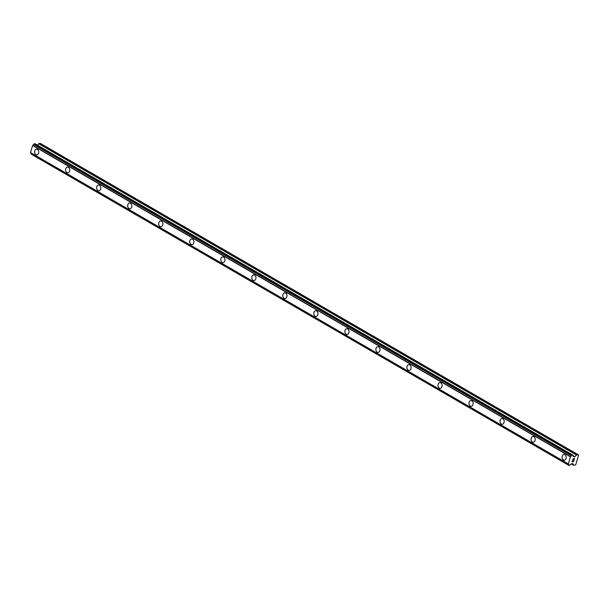 <?xml version="1.0" encoding="UTF-8"?>
<svg xmlns="http://www.w3.org/2000/svg" width="609" height="609" viewBox="0 0 609 609"><rect width="100%" height="100%" fill="white"/><g stroke="black" fill="none" stroke-linecap="round" stroke-linejoin="round"><path stroke-width="0.91" d="M36.768 154.838A2.862 2.086 88.1 0 1 35.893 154.61A2.862 2.086 88.1 0 1 34.614 151.443A2.862 2.086 88.1 0 1 36.578 149.121A2.862 2.086 88.1 0 1 37.453 149.35A2.862 2.086 88.1 0 1 38.732 152.516A2.862 2.086 88.1 0 1 36.768 154.838A2.862 2.086 88.1 0 1 35.893 154.61A2.862 2.086 88.1 0 1 34.606 151.435A2.862 2.086 88.1 0 1 36.578 149.121M67.797 172.796A2.862 2.086 88.1 0 1 66.921 172.568A2.862 2.086 88.1 0 1 65.643 169.401A2.862 2.086 88.1 0 1 67.607 167.079A2.862 2.086 88.1 0 1 68.474 167.308A2.862 2.086 88.1 0 1 69.761 170.474A2.862 2.086 88.1 0 1 67.797 172.796A2.862 2.086 88.1 0 1 66.921 172.568A2.862 2.086 88.1 0 1 65.635 169.401A2.862 2.086 88.1 0 1 67.607 167.079M98.825 190.762A2.862 2.086 88.1 0 1 97.95 190.533A2.862 2.086 88.1 0 1 96.671 187.359A2.862 2.086 88.1 0 1 98.635 185.037A2.862 2.086 88.1 0 1 99.503 185.265A2.862 2.086 88.1 0 1 100.79 188.44A2.862 2.086 88.1 0 1 98.825 190.762A2.862 2.086 88.1 0 1 97.95 190.533A2.862 2.086 88.1 0 1 96.664 187.359A2.862 2.086 88.1 0 1 98.635 185.037M129.854 208.72A2.862 2.086 88.1 0 1 128.979 208.491A2.862 2.086 88.1 0 1 127.7 205.324A2.862 2.086 88.1 0 1 129.664 203.003A2.862 2.086 88.1 0 1 130.532 203.231A2.862 2.086 88.1 0 1 131.818 206.398A2.862 2.086 88.1 0 1 129.854 208.72A2.862 2.086 88.1 0 1 128.979 208.491A2.862 2.086 88.1 0 1 127.692 205.324A2.862 2.086 88.1 0 1 129.664 203.003M160.883 226.677A2.862 2.086 88.1 0 1 160.007 226.449A2.862 2.086 88.1 0 1 158.728 223.282A2.862 2.086 88.1 0 1 160.692 220.96A2.862 2.086 88.1 0 1 161.56 221.189A2.862 2.086 88.1 0 1 162.847 224.363A2.862 2.086 88.1 0 1 160.875 226.685A2.862 2.086 88.1 0 1 160.007 226.449A2.862 2.086 88.1 0 1 158.721 223.282A2.862 2.086 88.1 0 1 160.685 220.96M191.911 244.643A2.862 2.086 88.1 0 1 191.036 244.415A2.862 2.086 88.1 0 1 189.757 241.248A2.862 2.086 88.1 0 1 191.721 238.926A2.862 2.086 88.1 0 1 192.589 239.154A2.862 2.086 88.1 0 1 193.875 242.321A2.862 2.086 88.1 0 1 191.904 244.643A2.862 2.086 88.1 0 1 191.036 244.415A2.862 2.086 88.1 0 1 189.749 241.248A2.862 2.086 88.1 0 1 191.713 238.926M222.94 262.601A2.862 2.086 88.1 0 1 222.064 262.372A2.862 2.086 88.1 0 1 220.785 259.206A2.862 2.086 88.1 0 1 222.749 256.884A2.862 2.086 88.1 0 1 223.617 257.112A2.862 2.086 88.1 0 1 224.904 260.287A2.862 2.086 88.1 0 1 222.932 262.601A2.862 2.086 88.1 0 1 222.064 262.372A2.862 2.086 88.1 0 1 220.778 259.206A2.862 2.086 88.1 0 1 222.742 256.884M253.968 280.566A2.862 2.086 88.1 0 1 253.093 280.338A2.862 2.086 88.1 0 1 251.814 277.171A2.862 2.086 88.1 0 1 253.778 274.849A2.862 2.086 88.1 0 1 254.646 275.078A2.862 2.086 88.1 0 1 255.932 278.244A2.862 2.086 88.1 0 1 253.961 280.566A2.862 2.086 88.1 0 1 253.093 280.338A2.862 2.086 88.1 0 1 251.806 277.164A2.862 2.086 88.1 0 1 253.77 274.849M284.997 298.524A2.862 2.086 88.1 0 1 284.121 298.296A2.862 2.086 88.1 0 1 282.842 295.129A2.862 2.086 88.1 0 1 284.806 292.807M285.674 293.036A2.862 2.086 88.1 0 1 286.953 296.202A2.862 2.086 88.1 0 1 284.989 298.524A2.862 2.086 88.1 0 1 284.114 298.296A2.862 2.086 88.1 0 1 282.835 295.129A2.862 2.086 88.1 0 1 284.799 292.807A2.862 2.086 88.1 0 1 285.674 293.036M316.025 316.49A2.862 2.086 88.1 0 1 315.15 316.261A2.862 2.086 88.1 0 1 313.871 313.087A2.862 2.086 88.1 0 1 315.835 310.765A2.862 2.086 88.1 0 1 316.703 310.993A2.862 2.086 88.1 0 1 317.982 314.168A2.862 2.086 88.1 0 1 316.018 316.49A2.862 2.086 88.1 0 1 315.142 316.261A2.862 2.086 88.1 0 1 313.863 313.087A2.862 2.086 88.1 0 1 315.827 310.765M347.054 334.448A2.862 2.086 88.1 0 1 346.178 334.219A2.862 2.086 88.1 0 1 344.9 331.052A2.862 2.086 88.1 0 1 346.864 328.731A2.862 2.086 88.1 0 1 347.731 328.959A2.862 2.086 88.1 0 1 349.01 332.126A2.862 2.086 88.1 0 1 347.046 334.448A2.862 2.086 88.1 0 1 346.171 334.219A2.862 2.086 88.1 0 1 344.892 331.052A2.862 2.086 88.1 0 1 346.856 328.731M378.082 352.405A2.862 2.086 88.1 0 1 377.207 352.177A2.862 2.086 88.1 0 1 375.928 349.01A2.862 2.086 88.1 0 1 377.892 346.688A2.862 2.086 88.1 0 1 378.76 346.917A2.862 2.086 88.1 0 1 380.039 350.091A2.862 2.086 88.1 0 1 378.075 352.405A2.862 2.086 88.1 0 1 377.199 352.177A2.862 2.086 88.1 0 1 375.92 349.01A2.862 2.086 88.1 0 1 377.884 346.688M409.103 370.371A2.862 2.086 88.1 0 1 408.236 370.143A2.862 2.086 88.1 0 1 406.957 366.976A2.862 2.086 88.1 0 1 408.921 364.654A2.862 2.086 88.1 0 1 409.788 364.882A2.862 2.086 88.1 0 1 411.067 368.049A2.862 2.086 88.1 0 1 409.103 370.371A2.862 2.086 88.1 0 1 408.228 370.143A2.862 2.086 88.1 0 1 406.949 366.976A2.862 2.086 88.1 0 1 408.913 364.654M440.132 388.329A2.862 2.086 88.1 0 1 439.264 388.1A2.862 2.086 88.1 0 1 437.985 384.934A2.862 2.086 88.1 0 1 439.942 382.612A2.862 2.086 88.1 0 1 440.817 382.84A2.862 2.086 88.1 0 1 442.096 386.015A2.862 2.086 88.1 0 1 440.132 388.329A2.862 2.086 88.1 0 1 439.256 388.1A2.862 2.086 88.1 0 1 437.978 384.934A2.862 2.086 88.1 0 1 439.942 382.612M471.16 406.294A2.862 2.086 88.1 0 1 470.293 406.066A2.862 2.086 88.1 0 1 469.014 402.899A2.862 2.086 88.1 0 1 470.97 400.577A2.862 2.086 88.1 0 1 471.846 400.806A2.862 2.086 88.1 0 1 473.124 403.973A2.862 2.086 88.1 0 1 471.16 406.294A2.862 2.086 88.1 0 1 470.285 406.066A2.862 2.086 88.1 0 1 469.006 402.892A2.862 2.086 88.1 0 1 470.97 400.577M502.189 424.252A2.862 2.086 88.1 0 1 501.321 424.024A2.862 2.086 88.1 0 1 500.042 420.857A2.862 2.086 88.1 0 1 501.999 418.535A2.862 2.086 88.1 0 1 502.874 418.764A2.862 2.086 88.1 0 1 504.153 421.93A2.862 2.086 88.1 0 1 502.189 424.252A2.862 2.086 88.1 0 1 501.314 424.024A2.862 2.086 88.1 0 1 500.035 420.857A2.862 2.086 88.1 0 1 501.999 418.535M533.218 442.218A2.862 2.086 88.1 0 1 532.35 441.989A2.862 2.086 88.1 0 1 531.063 438.815A2.862 2.086 88.1 0 1 533.027 436.493A2.862 2.086 88.1 0 1 533.903 436.722A2.862 2.086 88.1 0 1 535.182 439.896A2.862 2.086 88.1 0 1 533.218 442.218A2.862 2.086 88.1 0 1 532.342 441.989A2.862 2.086 88.1 0 1 531.063 438.815A2.862 2.086 88.1 0 1 533.027 436.493M564.246 460.176A2.862 2.086 88.1 0 1 563.378 459.947A2.862 2.086 88.1 0 1 562.092 456.78A2.862 2.086 88.1 0 1 564.056 454.459A2.862 2.086 88.1 0 1 564.931 454.687A2.862 2.086 88.1 0 1 566.21 457.854A2.862 2.086 88.1 0 1 564.246 460.176A2.862 2.086 88.1 0 1 563.371 459.947A2.862 2.086 88.1 0 1 562.092 456.78A2.862 2.086 88.1 0 1 564.056 454.459M572.148 461.607L572.764 461.592L572.148 461.607L572.46 460.549L572.148 461.607M572.764 461.592L573.031 461.005M573.472 461.561L572.863 461.584L573.48 461.569L573.792 460.503L573.541 461.698L572.011 461.751L572.468 460.549M572.003 461.751L573.541 461.698L573.891 460.503M572.902 459.719L573.412 458.516M573.731 458.889L574.089 459.513L573.731 458.889M574.416 458.387L574.104 459.803L573.358 458.653L572.841 459.49L573.472 458.744M574.097 459.803L574.523 458.379M569.019 465.238L568.753 464.827A1.218 0.761 -59.9 0 0 568.479 464.066A1.218 0.761 -59.9 0 0 568.319 464.005L570.511 456.605A1.218 0.761 -59.9 0 0 571.448 455.738L572.27 454.999L573.061 455.684A1.218 0.761 -59.9 0 0 573.335 456.453A1.218 0.761 -59.9 0 0 573.503 456.506L574.713 456.819L576.578 455.06A0.761 0.472 -59.9 0 1 577.005 454.847L578.329 454.801L578.55 455.281L575.726 464.819L573.891 465.367A0.761 0.472 -59.9 0 1 573.579 465.177L572.856 463.586L571.318 463.906A1.218 0.761 -59.9 0 0 570.367 464.774L569.08 465.512L31.196 153.91L569.034 465.459M30.785 152.844A1.218 0.761 -59.9 0 1 30.93 153.506L568.798 465.002L30.998 153.696M34.957 143.732L33.624 144.417A1.218 0.761 -59.9 0 1 32.688 145.285L30.496 152.684L568.319 464.005M578.329 454.801L40.506 143.473L39.182 143.518A0.761 0.472 120.1 0 0 38.755 143.739L37.37 145.102M570.511 456.605L32.688 145.285M570.397 456.742L32.574 145.414M570.374 456.765L32.551 145.444M30.465 152.554L568.281 463.875L30.45 152.524M577.005 454.847L39.182 143.518M576.578 455.06L38.755 143.739M574.888 456.727L573.061 455.677M574.713 456.819L573.046 455.852M572.658 454.992L34.842 143.663M572.27 454.999L34.447 143.678M572.011 455.205L34.188 143.884M571.958 455.304L34.134 143.983M571.744 455.502L33.921 144.173M571.668 455.524L33.845 144.196M571.448 455.738L33.624 144.417M568.753 464.827L30.93 153.506M569.012 465.337L31.188 154.008M573.579 465.177L571.402 463.913M573.648 456.506L573.122 456.21M572.734 455.007L34.911 143.678M569.08 465.512L31.257 154.184M573.716 465.329L571.272 463.913"/></g></svg>
